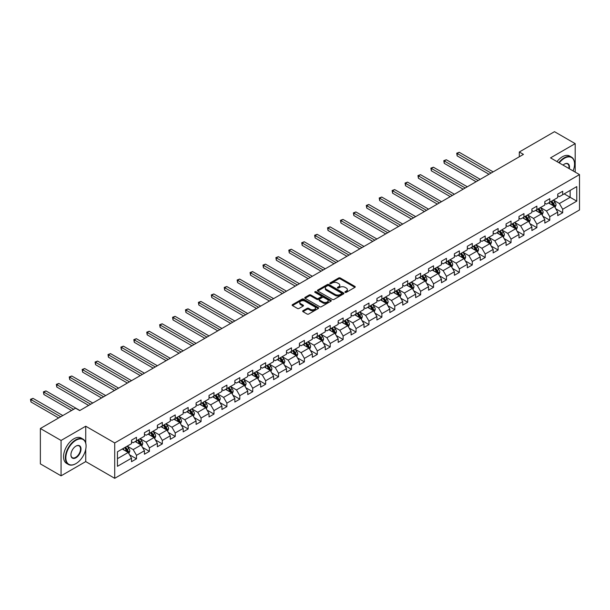 <?xml version="1.0" encoding="UTF-8"?>
<svg xmlns="http://www.w3.org/2000/svg" width="610" height="610" viewBox="0 0 610 610"><rect width="100%" height="100%" fill="white"/><g stroke="black" fill="none" stroke-linecap="round" stroke-linejoin="round"><path stroke-width="0.91" d="M345.146 292.35A0.808 0.465 0 0 0 346.282 292.35L354.913 287.363A1.151 0.663 0 0 0 355.249 286.891A1.151 0.663 0 0 0 354.913 286.425L340.288 277.977A1.151 0.663 0 0 0 338.664 277.977L330.025 282.964A0.808 0.465 0 0 0 331.169 283.619L332.282 282.979A3.675 2.12 0 0 1 337.483 282.979L338.702 283.68A3.675 2.12 0 0 1 339.778 285.183A3.675 2.12 0 0 1 338.702 286.685L337.589 287.325A0.808 0.465 0 0 0 338.725 287.981L339.839 287.34A3.675 2.12 0 0 1 345.039 287.34L346.259 288.042A3.675 2.12 0 0 1 347.342 289.544A3.675 2.12 0 0 1 346.259 291.046L345.146 291.687A0.808 0.465 0 0 0 345.146 292.35L345.146 291.687M302.987 310.726A1.151 0.663 0 0 0 302.651 311.199A1.151 0.663 0 0 0 302.987 311.664L307.089 314.036A1.151 0.663 0 0 0 308.713 314.036L318.306 308.5A1.151 0.663 0 0 0 318.641 308.027A1.151 0.663 0 0 0 318.306 307.562L303.681 299.113A1.151 0.663 0 0 0 302.057 299.113L292.464 304.649A1.151 0.663 0 0 0 292.129 305.122A1.151 0.663 0 0 0 292.464 305.587L297.421 308.454A1.151 0.663 0 0 0 299.045 308.454L303.147 306.083A1.151 0.663 0 0 0 303.49 305.61A1.151 0.663 0 0 0 303.147 305.145L300.692 303.727A3.073 1.777 0 0 1 299.792 302.469A3.073 1.777 0 0 1 301.691 300.829A3.073 1.777 0 0 1 305.038 301.218L314.668 306.777A3.073 1.777 0 0 1 315.568 308.027A3.073 1.777 0 0 1 313.67 309.666A3.073 1.777 0 0 1 310.322 309.285L308.713 308.355A1.151 0.663 0 0 0 307.089 308.355L302.987 310.726L302.987 311.664M85.735 426.215L61.069 440.458L40.367 428.51L40.367 463.882L61.069 475.83L85.735 461.587L114.718 478.316L114.718 442.944L85.735 426.215L85.735 443.005M575.192 172.119L575.192 143.632L550.525 157.876L579.5 174.605L114.718 442.944M575.192 143.632L554.498 131.684L519.308 151.997L519.308 156.778M40.367 428.51L75.556 408.197L79.696 410.583L523.449 154.383L519.308 151.997M332.366 299.441A1.151 0.663 0 0 0 333.99 299.441L343.582 293.906A1.151 0.663 0 0 0 343.918 293.44A1.151 0.663 0 0 0 343.582 292.968L328.95 284.527A1.151 0.663 0 0 0 327.326 284.527L317.734 290.063A1.151 0.663 0 0 0 317.398 290.528A1.151 0.663 0 0 0 317.734 291L332.366 299.441M315.256 292.518A0.808 0.465 0 0 1 316.071 292.632L316.071 291.679L330.94 300.265A1.151 0.663 0 0 1 331.276 300.73A1.151 0.663 0 0 1 330.94 301.203L321.356 306.738A1.151 0.663 0 0 1 319.731 306.738L305.099 298.29L309.201 295.941L309.201 294.988L305.099 297.352A1.151 0.663 0 0 0 304.764 297.825A1.151 0.663 0 0 0 305.099 298.29L305.099 297.352M309.201 295.941A1.151 0.663 0 0 1 310.833 295.941L310.833 294.988A1.151 0.663 0 0 0 309.201 294.988M310.833 294.988L316.765 298.412A1.151 0.663 0 0 0 318.389 298.412L321.112 296.841A1.151 0.663 0 0 0 321.447 296.368A1.151 0.663 0 0 0 321.112 295.903L314.935 292.335A0.808 0.465 0 0 1 316.071 291.679M114.718 478.316L579.5 209.977L579.5 174.605M129.572 454.824L136.487 458.819L136.487 455.327L144.433 450.737L144.433 454.229L149.404 451.362L149.404 447.87L157.35 443.279L157.35 446.772L162.321 443.905L162.321 440.412L170.266 435.822L170.266 439.314L175.238 436.447L175.238 432.955L183.183 428.365L183.183 431.857L188.147 428.99L188.147 425.498L196.1 420.915L196.1 424.4L201.064 421.533L201.064 418.041L209.016 413.458L209.016 416.943L213.98 414.076L213.98 410.591L221.926 406.001L221.926 409.485L226.897 406.618L226.897 403.134L234.842 398.543L234.842 402.028L239.814 399.161L239.814 395.676L247.759 391.086L247.759 394.578L252.723 391.704L252.723 388.219L260.676 383.629L260.676 387.121L265.64 384.247L265.64 380.762L273.593 376.172L273.593 379.664L278.556 376.797L278.556 373.305L286.502 368.714L286.502 372.207L291.473 369.34L291.473 365.847L299.418 361.257L299.418 364.75L304.39 361.882L304.39 358.39L312.335 353.8L312.335 357.292L317.299 354.425L317.299 350.933L325.252 346.343L325.252 349.835L330.216 346.968L330.216 343.476L338.169 338.893L338.169 342.378L343.133 339.511L343.133 336.018L351.078 331.436L351.078 334.921L356.049 332.053L356.049 328.561L363.995 323.979L363.995 327.463L368.966 324.596L368.966 321.112L376.911 316.521L376.911 320.006L381.883 317.139L381.883 313.654L389.828 309.064L389.828 312.549L394.792 309.682L394.792 306.197L402.745 301.607L402.745 305.099L407.709 302.224L407.709 298.74L415.654 294.15L415.654 297.642L420.625 294.775L420.625 291.283L428.571 286.692L428.571 290.185L433.542 287.318L433.542 283.825L441.487 279.235L441.487 282.727L446.459 279.86L446.459 276.368L454.404 271.778L454.404 275.27L459.368 272.403L459.368 268.911L467.321 264.321L467.321 267.813L472.285 264.946L472.285 261.454L480.238 256.863L480.238 260.356L485.202 257.489L485.202 253.996L493.147 249.414L493.147 252.898L498.118 250.031L498.118 246.539L506.064 241.956L506.064 245.441L511.035 242.574L511.035 239.089L518.98 234.499L518.98 237.984L523.944 235.117L523.944 231.632L531.897 227.042L531.897 230.527L536.861 227.66L536.861 224.175L544.814 219.585L544.814 223.077L549.778 220.202L549.778 216.718L557.723 212.127L557.723 215.62L562.694 212.745L562.694 209.26L576.77 201.132L576.77 186.599L570.144 190.427L570.144 197.312L576.77 201.132M136.487 458.819L131.524 461.686L131.524 458.194L117.448 466.322L117.448 451.789L131.524 443.661L131.524 440.176L136.487 437.309L136.487 440.794L144.433 436.203L144.433 432.719L149.404 429.852L149.404 433.336L157.35 428.754L157.35 425.262L162.321 422.394L162.321 425.879L170.266 421.296L170.266 417.804L175.238 414.937L175.238 418.429L183.183 413.839L183.183 410.347L188.147 407.48L188.147 410.972L196.1 406.382L196.1 402.89L201.064 400.023L201.064 403.515L209.016 398.925L209.016 395.433L213.98 392.565L213.98 396.058L221.926 391.467L221.926 387.975L226.897 385.108L226.897 388.6L234.842 384.01L234.842 380.518L239.814 377.651L239.814 381.143L247.759 376.553L247.759 373.068L252.723 370.194L252.723 373.686L260.676 369.096L260.676 365.611L265.64 362.744L265.64 366.229L273.593 361.638L273.593 358.154L278.556 355.287L278.556 358.771L286.502 354.181L286.502 350.697L291.473 347.83L291.473 351.314L299.418 346.732L299.418 343.239L304.39 340.372L304.39 343.857L312.335 339.274L312.335 335.782L317.299 332.915L317.299 336.407L325.252 331.817L325.252 328.325L330.216 325.458L330.216 328.95L338.169 324.36L338.169 320.868L343.133 318.001L343.133 321.493L351.078 316.903L351.078 313.41L356.049 310.543L356.049 314.036L363.995 309.445L363.995 305.953L368.966 303.086L368.966 306.578L376.911 301.988L376.911 298.496L381.883 295.629L381.883 299.121L389.828 294.531L389.828 291.046L394.792 288.172L394.792 291.664L402.745 287.074L402.745 283.589L407.709 280.714L407.709 284.207L415.654 279.616L415.654 276.132L420.625 273.265L420.625 276.749L428.571 272.159L428.571 268.674L433.542 265.808L433.542 269.292L441.487 264.702L441.487 261.217L446.459 258.35L446.459 261.835L454.404 257.252L454.404 253.76L459.368 250.893L459.368 254.378L467.321 249.795L467.321 246.303L472.285 243.436L472.285 246.928L480.238 242.338L480.238 238.845L485.202 235.978L485.202 239.471L493.147 234.881L493.147 231.388L498.118 228.521L498.118 232.013L506.064 227.423L506.064 223.931L511.035 221.064L511.035 224.556L518.98 219.966L518.98 216.474L523.944 213.607L523.944 217.099L531.897 212.509L531.897 209.016L536.861 206.149L536.861 209.642L544.814 205.052L544.814 201.567L549.778 198.692L549.778 202.185L557.723 197.594L557.723 194.11L562.694 191.243L562.694 194.727L576.77 186.599M135.161 441.564L141.124 445.003L133.178 449.593L127.215 446.146M131.524 441.754L133.178 442.707L136.487 440.794M133.178 449.593L136.487 455.327M141.124 445.003L144.433 450.737M148.077 434.107L154.04 437.545L146.095 442.136L140.132 438.689M144.433 434.297L146.095 435.25L149.404 433.336M146.095 442.136L149.404 447.87M154.04 437.545L157.35 443.279M160.994 426.649L166.957 430.088L159.004 434.678L153.049 431.239M157.35 426.84L159.004 427.793L162.321 425.879M159.004 434.678L162.321 440.412M166.957 430.088L170.266 435.822M173.911 419.192L179.874 422.631L171.921 427.221L165.958 423.782M170.266 419.383L171.921 420.336L175.238 418.429M171.921 427.221L175.238 432.955M179.874 422.631L183.183 428.365M186.828 411.735L192.783 415.174L184.838 419.764L178.875 416.325M183.183 411.925L184.838 412.878L188.147 410.972M184.838 419.764L188.147 425.498M192.783 415.174L196.1 420.915M199.737 404.278L205.7 407.716L197.754 412.307L191.792 408.868M196.1 404.468L197.754 405.421L201.064 403.515M197.754 412.307L201.064 418.041M205.7 407.716L209.016 413.458M212.654 396.82L218.616 400.259L210.671 404.849L204.708 401.411M209.016 397.011L210.671 397.972L213.98 396.058M210.671 404.849L213.98 410.591M218.616 400.259L221.926 406.001M225.57 389.363L231.533 392.809L223.58 397.392L217.625 393.953M221.926 389.554L223.58 390.514L226.897 388.6M223.58 397.392L226.897 403.134M231.533 392.809L234.842 398.543M238.487 381.906L244.45 385.352L236.497 389.935L230.542 386.496M234.842 382.096L236.497 383.057L239.814 381.143M236.497 389.935L239.814 395.676M244.45 385.352L247.759 391.086M251.404 374.448L257.359 377.895L249.414 382.485L243.451 379.039M247.759 374.639L249.414 375.6L252.723 373.686M249.414 382.485L252.723 388.219M257.359 377.895L260.676 383.629M264.313 366.991L270.276 370.438L262.33 375.028L256.368 371.581M260.676 367.189L262.33 368.143L265.64 366.229M262.33 375.028L265.64 380.762M270.276 370.438L273.593 376.172M277.23 359.542L283.192 362.981L275.247 367.571L269.284 364.124M273.593 359.732L275.247 360.685L278.556 358.771M275.247 367.571L278.556 373.305M283.192 362.981L286.502 368.714M290.146 352.084L296.109 355.523L288.164 360.113L282.201 356.667M286.502 352.275L288.164 353.228L291.473 351.314M288.164 360.113L291.473 365.847M296.109 355.523L299.418 361.257M303.063 344.627L309.026 348.066L301.073 352.656L295.118 349.217M299.418 344.818L301.073 345.771L304.39 343.857M301.073 352.656L304.39 358.39M309.026 348.066L312.335 353.8M315.98 337.17L321.935 340.609L313.99 345.199L308.027 341.76M312.335 337.361L313.99 338.314L317.299 336.407M313.99 345.199L317.299 350.933M321.935 340.609L325.252 346.343M328.897 329.713L334.852 333.151L326.907 337.742L320.944 334.303M325.252 329.903L326.907 330.856L330.216 328.95M326.907 337.742L330.216 343.476M334.852 333.151L338.169 338.893M341.806 322.255L347.769 325.694L339.823 330.284L333.861 326.846M338.169 322.446L339.823 323.399L343.133 321.493M339.823 330.284L343.133 336.018M347.769 325.694L351.078 331.436M354.723 314.798L360.685 318.237L352.74 322.827L346.777 319.388M351.078 314.989L352.74 315.95L356.049 314.036M352.74 322.827L356.049 328.561M360.685 318.237L363.995 323.979M367.639 307.341L373.602 310.787L365.649 315.37L359.694 311.931M363.995 307.531L365.649 308.492L368.966 306.578M365.649 315.37L368.966 321.112M373.602 310.787L376.911 316.521M380.556 299.884L386.519 303.33L378.566 307.913L372.603 304.474M376.911 300.074L378.566 301.035L381.883 299.121M378.566 307.913L381.883 313.654M386.519 303.33L389.828 309.064M393.473 292.426L399.428 295.873L391.483 300.455L385.52 297.017M389.828 292.617L391.483 293.578L394.792 291.664M391.483 300.455L394.792 306.197M399.428 295.873L402.745 301.607M406.382 284.969L412.345 288.416L404.399 293.006L398.437 289.559M402.745 285.16L404.399 286.12L407.709 284.207M404.399 293.006L407.709 298.74M412.345 288.416L415.654 294.15M419.299 277.519L425.262 280.958L417.316 285.549L411.353 282.102M415.654 277.71L417.316 278.663L420.625 276.749M417.316 285.549L420.625 291.283M425.262 280.958L428.571 286.692M432.216 270.062L438.178 273.501L430.225 278.091L424.27 274.645M428.571 270.253L430.225 271.206L433.542 269.292M430.225 278.091L433.542 283.825M438.178 273.501L441.487 279.235M445.132 262.605L451.095 266.044L443.142 270.634L437.179 267.188M441.487 262.796L443.142 263.749L446.459 261.835M443.142 270.634L446.459 276.368M451.095 266.044L454.404 271.778M458.049 255.148L464.004 258.587L456.059 263.177L450.096 259.738M454.404 255.338L456.059 256.291L459.368 254.378M456.059 263.177L459.368 268.911M464.004 258.587L467.321 264.321M470.958 247.69L476.921 251.129L468.976 255.72L463.013 252.281M467.321 247.881L468.976 248.834L472.285 246.928M468.976 255.72L472.285 261.454M476.921 251.129L480.238 256.863M483.875 240.233L489.838 243.672L481.892 248.262L475.93 244.823M480.238 240.424L481.892 241.377L485.202 239.471M481.892 248.262L485.202 253.996M489.838 243.672L493.147 249.414M496.792 232.776L502.754 236.215L494.809 240.805L488.846 237.366M493.147 232.967L494.809 233.92L498.118 232.013M494.809 240.805L498.118 246.539M502.754 236.215L506.064 241.956M509.708 225.319L515.671 228.758L507.718 233.348L501.763 229.909M506.064 225.509L507.718 226.47L511.035 224.556M507.718 233.348L511.035 239.089M515.671 228.758L518.98 234.499M522.625 217.862L528.58 221.308L520.635 225.891L514.672 222.452M518.98 218.052L520.635 219.013L523.944 217.099M520.635 225.891L523.944 231.632M528.58 221.308L531.897 227.042M535.542 210.404L541.497 213.851L533.552 218.433L527.589 214.994M531.897 210.595L533.552 211.556L536.861 209.642M533.552 218.433L536.861 224.175M541.497 213.851L544.814 219.585M548.451 202.947L554.414 206.393L546.468 210.984L540.506 207.537M544.814 203.138L546.468 204.098L549.778 202.185M546.468 210.984L549.778 216.718M554.414 206.393L557.723 212.127M564.181 193.866L570.144 197.312L559.385 203.526L553.422 200.08M557.723 195.688L559.385 196.641L562.694 194.727M559.385 203.526L562.694 209.26M61.069 440.458L61.069 475.83M117.448 458.674L128.207 452.46L122.252 449.021M128.207 452.46L131.524 458.194M555.779 208.757L562.694 212.745M542.862 216.214L549.778 220.202M529.953 223.672L536.861 227.66M517.036 231.129L523.944 235.117M504.119 238.586L511.035 242.574M491.202 246.043L498.118 250.031M478.286 253.501L485.202 257.489M465.377 260.95L472.285 264.946M452.46 268.408L459.368 272.403M439.543 275.865L446.459 279.86M426.626 283.322L433.542 287.318M413.71 290.779L420.625 294.775M400.8 298.237L407.709 302.224M387.884 305.694L394.792 309.682M374.967 313.151L381.883 317.139M362.05 320.608L368.966 324.596M349.133 328.066L356.049 332.053M336.217 335.523L343.133 339.511M323.308 342.972L330.216 346.968M310.391 350.43L317.299 354.425M297.474 357.887L304.39 361.882M284.557 365.344L291.473 369.34M271.641 372.801L278.556 376.797M258.731 380.259L265.64 384.247M245.815 387.716L252.723 391.704M232.898 395.173L239.814 399.161M219.981 402.63L226.897 406.618M207.064 410.088L213.98 414.076M194.155 417.545L201.064 421.533M181.239 425.002L188.147 428.99M168.322 432.452L175.238 436.447M155.405 439.909L162.321 443.905M142.488 447.366L149.404 451.362M85.735 461.587L85.735 449.257M345.466 292.457L346.259 291.999A3.675 2.12 0 0 0 347.342 290.497L347.342 289.544M339.778 285.183L339.778 286.136A3.675 2.12 0 0 1 338.702 287.638L337.909 288.095M354.898 287.371L340.288 278.938A1.151 0.663 0 0 0 338.664 278.938L330.353 283.734M343.582 292.968L343.582 293.906L328.95 285.48A1.151 0.663 0 0 0 327.326 285.48L317.749 291.008L317.734 290.063M341.547 293.768A0.808 0.465 0 0 0 341.547 293.113L328.706 285.693A0.808 0.465 0 0 0 327.57 285.693L326.388 286.38A3.675 2.12 0 0 0 325.313 287.882A3.675 2.12 0 0 0 326.388 289.376L335.172 294.447A3.675 2.12 0 0 0 340.372 294.447L341.547 293.768L341.547 294.721A0.808 0.465 0 0 0 341.783 294.394L341.783 293.44M325.313 287.882L325.313 288.835A3.675 2.12 0 0 0 326.388 290.337L326.388 289.376M341.547 294.721L340.372 295.4A3.675 2.12 0 0 1 335.172 295.4L326.388 290.337M310.833 295.941L316.765 299.365A1.151 0.663 0 0 0 318.389 299.365L321.112 297.794A1.151 0.663 0 0 0 321.447 297.329L321.447 296.368M316.071 292.632L330.925 301.21M322.919 301.965A3.073 1.777 0 0 0 326.266 302.346A3.073 1.777 0 0 0 328.165 300.707A3.073 1.777 0 0 0 327.265 299.457L323.872 297.497A1.151 0.663 0 0 0 322.248 297.497L319.526 299.068A1.151 0.663 0 0 0 319.19 299.54A1.151 0.663 0 0 0 319.526 300.006L322.919 301.965L322.919 302.918A3.073 1.777 0 0 0 326.266 303.307A3.073 1.777 0 0 0 328.165 301.668L328.165 300.707M319.19 299.54L319.19 300.494A1.151 0.663 0 0 0 319.526 300.959L319.526 300.006M322.919 302.918L319.526 300.959M315.568 308.027L315.568 308.988A3.073 1.777 0 0 1 313.67 310.627A3.073 1.777 0 0 1 310.322 310.238L308.713 309.316A1.151 0.663 0 0 0 307.089 309.316L303.002 311.672M299.792 302.469L299.792 303.422A3.073 1.777 0 0 0 300.692 304.68L300.692 303.727M303.132 306.09L300.692 304.68M318.306 307.562L318.306 308.5L303.681 300.074A1.151 0.663 0 0 0 302.057 300.074L292.48 305.595M555.069 207.522L556.053 205.044A3.103 1.792 -120 0 0 555.062 202.398L553.354 200.118M550.372 204.06L549.213 202.512M493.147 171.883L459.231 152.294L457.157 153.491L457.157 155.885L489.007 174.269M550.784 201.605L552.5 203.885A3.103 1.792 60 0 1 553.384 205.753L554.376 205.173A3.103 1.792 -120 0 0 553.491 203.313L551.783 201.025M551.005 201.475L552.896 204.007A1.578 0.915 60 0 1 553.186 204.487L554.376 205.173M457.157 155.885L456.707 153.232L491.08 173.072M456.707 153.232L459.231 152.294M573.095 170.907A14.282 8.25 120 0 0 574.536 164.09A14.282 8.25 120 0 0 564.433 158.257A14.282 8.25 120 0 0 559.24 162.908M558.813 162.664A14.632 8.448 -60 0 1 564.181 157.83A14.632 8.448 -60 0 1 571.501 157.105A14.632 8.448 -60 0 1 574.536 163.8A14.632 8.448 -60 0 1 574.529 163.945M563.053 165.112A7.145 4.125 -60 0 1 564.433 164.09L564.433 164.09A7.145 4.125 -60 0 1 569.29 168.711M556.991 161.612A14.632 8.448 -60 0 1 562.359 156.778A14.632 8.448 -60 0 1 569.679 156.053L571.501 157.105M568.84 168.451A6.794 3.919 120 0 0 567.582 163.899A6.794 3.919 120 0 0 564.303 164.166M75.724 463.737L75.968 463.592A14.282 8.25 120 0 0 86.071 446.101A14.282 8.25 120 0 0 75.968 440.267A14.282 8.25 120 0 0 65.865 457.767A14.282 8.25 120 0 0 75.968 463.592L75.724 463.737A14.632 8.448 -60 0 1 68.404 464.462A14.632 8.448 -60 0 1 66.162 452.734A14.632 8.448 -60 0 1 75.724 439.841A14.632 8.448 -60 0 1 83.036 439.116A14.632 8.448 -60 0 1 86.071 445.818A14.632 8.448 -60 0 1 86.071 445.956M75.968 457.767A7.145 4.125 -60 0 1 70.92 454.846A7.145 4.125 -60 0 1 75.968 446.101L75.968 446.101A7.145 4.125 -60 0 1 81.016 449.021A7.145 4.125 -60 0 1 75.968 457.767M70.92 454.702A6.794 3.919 120 0 0 72.323 457.668A6.794 3.919 120 0 0 75.724 457.332A6.794 3.919 120 0 0 80.154 451.347A6.794 3.919 120 0 0 79.117 445.91A6.794 3.919 120 0 0 75.846 446.177M68.404 464.462L66.581 463.409A14.632 8.448 -60 0 1 64.34 451.682A14.632 8.448 -60 0 1 73.901 438.788A14.632 8.448 -60 0 1 81.214 438.064L83.036 439.116M542.153 214.979L543.136 212.501A3.103 1.792 -120 0 0 542.145 209.855L540.437 207.575M537.463 211.517L536.297 209.97M480.23 179.34L446.314 159.751L444.248 160.948L444.248 163.343L476.097 181.727M537.875 209.062L539.583 211.342A3.103 1.792 60 0 1 540.468 213.203L541.466 212.631A3.103 1.792 -120 0 0 540.574 210.763L538.866 208.483M538.089 208.933L539.987 211.464A1.578 0.915 60 0 1 540.269 211.944L541.466 212.631M444.248 163.343L443.79 160.689L478.164 180.529M443.79 160.689L446.314 159.751M529.236 222.436L530.22 219.958A3.103 1.792 -120 0 0 529.236 217.312L527.52 215.033M524.547 218.975L523.388 217.427M467.321 186.797L433.397 167.209L431.331 168.406L431.331 170.792L463.181 189.184M524.958 216.512L526.666 218.799A3.103 1.792 60 0 1 527.551 220.66L528.55 220.088A3.103 1.792 -120 0 0 527.658 218.22L525.95 215.94M525.172 216.39L527.07 218.921A1.578 0.915 60 0 1 527.36 219.402L528.55 220.088M431.331 170.792L430.873 168.147L465.247 187.987M430.873 168.147L433.397 167.209M516.319 229.894L517.311 227.416A3.103 1.792 -120 0 0 516.319 224.77L514.611 222.49M511.63 226.432L510.471 224.876M454.404 194.247L420.481 174.666L418.414 175.863L418.414 178.25L450.264 196.641M512.042 223.969L513.75 226.257A3.103 1.792 60 0 1 514.642 228.117L515.633 227.545A3.103 1.792 -120 0 0 514.741 225.677L513.033 223.397M512.255 223.847L514.154 226.379A1.578 0.915 60 0 1 514.443 226.859L515.633 227.545M418.414 178.25L417.957 175.596L452.33 195.444M417.957 175.596L420.481 174.666M503.41 237.351L504.394 234.873A3.103 1.792 -120 0 0 503.403 232.227L501.695 229.947M498.713 233.889L497.554 232.334M441.487 201.704L407.571 182.123L405.497 183.32L405.497 185.707L437.347 204.098M499.125 231.426L500.833 233.706A3.103 1.792 60 0 1 501.725 235.574L502.716 235.002A3.103 1.792 -120 0 0 501.832 233.134L500.124 230.854M499.346 231.304L501.237 233.836A1.578 0.915 60 0 1 501.527 234.316L502.716 235.002M405.497 185.707L405.048 183.053L439.421 202.901M405.048 183.053L407.571 182.123M490.493 244.808L491.477 242.322A3.103 1.792 -120 0 0 490.486 239.684L488.778 237.404M485.796 241.339L484.637 239.791M428.571 209.161L394.655 189.58L392.581 190.777L392.581 193.164L424.43 211.556M486.208 238.884L487.924 241.163A3.103 1.792 60 0 1 488.808 243.032L489.799 242.46A3.103 1.792 -120 0 0 488.915 240.592L487.207 238.312M486.429 238.762L488.32 241.293A1.578 0.915 60 0 1 488.61 241.773L489.799 242.46M392.581 193.164L392.131 190.511L426.504 210.358M392.131 190.511L394.655 189.58M477.577 252.265L478.56 249.78A3.103 1.792 -120 0 0 477.569 247.141L475.861 244.862M472.887 248.796L471.721 247.248M415.654 216.619L381.738 197.038L379.672 198.235L379.672 200.621L411.521 219.013M473.299 246.341L475.007 248.621A3.103 1.792 60 0 1 475.891 250.489L476.883 249.917A3.103 1.792 -120 0 0 475.998 248.049L474.29 245.769M473.512 246.219L475.411 248.75A1.578 0.915 60 0 1 475.693 249.231L476.883 249.917M379.672 200.621L379.214 197.968L413.588 217.816M379.214 197.968L381.738 197.038M464.66 259.723L465.643 257.237A3.103 1.792 -120 0 0 464.66 254.599L462.944 252.319M459.97 256.253L458.811 254.706M402.745 224.076L368.821 204.495L366.755 205.692L366.755 208.079L398.604 226.47M460.382 253.798L462.09 256.078A3.103 1.792 60 0 1 462.975 257.946L463.974 257.374A3.103 1.792 -120 0 0 463.082 255.506L461.373 253.226M460.596 253.676L462.494 256.208A1.578 0.915 60 0 1 462.776 256.68L463.974 257.374M366.755 208.079L366.297 205.425L400.671 225.273M366.297 205.425L368.821 204.495M451.743 267.18L452.734 264.694A3.103 1.792 -120 0 0 451.743 262.056L450.035 259.776M447.054 263.711L445.895 262.163M389.828 231.533L355.904 211.952L353.838 213.149L353.838 215.536L385.688 233.92M447.466 261.255L449.173 263.535A3.103 1.792 60 0 1 450.066 265.403L451.057 264.832A3.103 1.792 -120 0 0 450.165 262.963L448.457 260.683M447.679 261.133L449.578 263.657A1.578 0.915 60 0 1 449.867 264.138L451.057 264.832M353.838 215.536L353.381 212.882L387.754 232.73M353.381 212.882L355.904 211.952M438.834 274.637L439.818 272.151A3.103 1.792 -120 0 0 438.826 269.513L437.118 267.233M434.137 271.168L432.978 269.62M376.911 238.99L342.995 219.409L340.921 220.599L340.921 222.993L372.771 241.377M434.549 268.713L436.257 270.992A3.103 1.792 60 0 1 437.149 272.861L438.14 272.289A3.103 1.792 -120 0 0 437.256 270.421L435.54 268.141M434.77 268.583L436.661 271.114A1.578 0.915 60 0 1 436.951 271.595L438.14 272.289M340.921 222.993L340.464 220.34L374.845 240.188M340.464 220.34L342.995 219.409M425.917 282.087L426.901 279.609A3.103 1.792 -120 0 0 425.91 276.971L424.202 274.683M421.22 278.625L420.061 277.077M363.995 246.448L330.079 226.867L328.005 228.056L328.005 230.45L359.854 248.834M421.632 276.17L423.34 278.45A3.103 1.792 60 0 1 424.232 280.318L425.223 279.738A3.103 1.792 -120 0 0 424.339 277.878L422.631 275.598M421.853 276.04L423.744 278.572A1.578 0.915 60 0 1 424.034 279.052L425.223 279.738M328.005 230.45L327.555 227.797L361.928 247.645M327.555 227.797L330.079 226.867M413 289.544L413.984 287.066A3.103 1.792 -120 0 0 412.993 284.42L411.285 282.14M408.303 286.082L407.144 284.534M351.078 253.905L317.162 234.324L315.096 235.513L315.096 237.908L346.938 256.291M408.723 283.627L410.431 285.907A3.103 1.792 60 0 1 411.315 287.775L412.307 287.196A3.103 1.792 -120 0 0 411.422 285.335L409.714 283.048M408.936 283.498L410.835 286.029A1.578 0.915 60 0 1 411.117 286.509L412.307 287.196M315.096 237.908L314.638 235.254L349.012 255.094M314.638 235.254L317.162 234.324M400.084 297.001L401.067 294.523A3.103 1.792 -120 0 0 400.076 291.877L398.368 289.597M395.394 293.54L394.228 291.992M338.169 261.362L304.245 241.773L302.179 242.971L302.179 245.365L334.028 263.749M395.806 291.084L397.514 293.364A3.103 1.792 60 0 1 398.399 295.225L399.397 294.653A3.103 1.792 -120 0 0 398.505 292.785L396.797 290.505M396.02 290.955L397.918 293.486A1.578 0.915 60 0 1 398.2 293.967L399.397 294.653M302.179 245.365L301.721 242.711L336.095 262.552M301.721 242.711L304.245 241.773M387.167 304.459L388.151 301.981A3.103 1.792 -120 0 0 387.167 299.335L385.459 297.055M382.478 300.997L381.319 299.449M325.252 268.819L291.328 249.231L289.262 250.428L289.262 252.822L321.112 271.206M382.889 298.534L384.597 300.821A3.103 1.792 60 0 1 385.489 302.682L386.481 302.11A3.103 1.792 -120 0 0 385.589 300.242L383.881 297.962M383.103 298.412L385.001 300.943A1.578 0.915 60 0 1 385.291 301.424L386.481 302.11M289.262 252.822L288.804 250.169L323.178 270.009M288.804 250.169L291.328 249.231M374.258 311.916L375.241 309.438A3.103 1.792 -120 0 0 374.25 306.792L372.542 304.512M369.561 308.454L368.402 306.906M312.335 276.277L278.419 256.688L276.345 257.885L276.345 260.272L308.195 278.663M369.973 305.991L371.681 308.279A3.103 1.792 60 0 1 372.573 310.139L373.564 309.567A3.103 1.792 -120 0 0 372.679 307.699L370.964 305.419M370.186 305.869L372.085 308.401A1.578 0.915 60 0 1 372.375 308.881L373.564 309.567M276.345 260.272L275.888 257.626L310.269 277.466M275.888 257.626L278.419 256.688M361.341 319.373L362.325 316.895A3.103 1.792 -120 0 0 361.333 314.249L359.625 311.969M356.644 315.911L355.485 314.356M299.418 283.726L265.502 264.145L263.428 265.342L263.428 267.729L295.278 286.12M357.056 313.448L358.764 315.728A3.103 1.792 60 0 1 359.656 317.596L360.647 317.025A3.103 1.792 -120 0 0 359.763 315.156L358.055 312.877M357.277 313.327L359.168 315.858A1.578 0.915 60 0 1 359.458 316.338L360.647 317.025M263.428 267.729L262.979 265.075L297.352 284.923M262.979 265.075L265.502 264.145M348.424 326.83L349.408 324.352A3.103 1.792 -120 0 0 348.417 321.706L346.709 319.426M343.727 323.369L342.568 321.813M286.502 291.183L252.586 271.602L250.519 272.8L250.519 275.186L282.361 293.578M344.147 320.906L345.855 323.186A3.103 1.792 60 0 1 346.739 325.054L347.731 324.482A3.103 1.792 -120 0 0 346.846 322.614L345.138 320.334M344.36 320.784L346.251 323.315A1.578 0.915 60 0 1 346.541 323.796L347.731 324.482M250.519 275.186L250.062 272.533L284.435 292.381M250.062 272.533L252.586 271.602M335.508 334.288L336.491 331.802A3.103 1.792 -120 0 0 335.5 329.164L333.792 326.884M330.818 330.818L329.652 329.27M273.593 298.641L239.669 279.06L237.603 280.257L237.603 282.643L269.452 301.035M331.23 328.363L332.938 330.643A3.103 1.792 60 0 1 333.822 332.511L334.821 331.939A3.103 1.792 -120 0 0 333.929 330.071L332.221 327.791M331.443 328.241L333.342 330.772A1.578 0.915 60 0 1 333.624 331.253L334.821 331.939M237.603 282.643L237.145 279.99L271.519 299.838M237.145 279.99L239.669 279.06M322.591 341.745L323.575 339.259A3.103 1.792 -120 0 0 322.591 336.621L320.875 334.341M317.901 338.275L316.742 336.728M260.676 306.098L226.752 286.517L224.686 287.714L224.686 290.101L256.535 308.492M318.313 335.82L320.021 338.1A3.103 1.792 60 0 1 320.906 339.968L321.905 339.396A3.103 1.792 -120 0 0 321.012 337.528L319.304 335.248M318.527 335.698L320.425 338.23A1.578 0.915 60 0 1 320.715 338.71L321.905 339.396M224.686 290.101L224.228 287.447L258.602 307.295M224.228 287.447L226.752 286.517M309.674 349.202L310.665 346.716A3.103 1.792 -120 0 0 309.674 344.078L307.966 341.798M304.985 345.733L303.826 344.185M247.759 313.555L213.843 293.974L211.769 295.171L211.769 297.558L243.619 315.95M305.396 343.277L307.104 345.557A3.103 1.792 60 0 1 307.997 347.425L308.988 346.854A3.103 1.792 -120 0 0 308.096 344.986L306.388 342.706M305.61 343.156L307.509 345.679A1.578 0.915 60 0 1 307.798 346.16L308.988 346.854M211.769 297.558L211.312 294.904L245.685 314.752M211.312 294.904L213.843 293.974M296.765 356.659L297.749 354.174A3.103 1.792 -120 0 0 296.757 351.535L295.049 349.255M292.068 353.19L290.909 351.642M234.842 321.012L200.926 301.431L198.852 302.621L198.852 305.015L230.702 323.399M292.48 350.735L294.188 353.015A3.103 1.792 60 0 1 295.08 354.883L296.071 354.311A3.103 1.792 -120 0 0 295.187 352.443L293.479 350.163M292.701 350.613L294.592 353.137A1.578 0.915 60 0 1 294.882 353.617L296.071 354.311M198.852 305.015L198.402 302.362L232.776 322.21M198.402 302.362L200.926 301.431M283.848 364.109L284.832 361.631A3.103 1.792 -120 0 0 283.841 358.993L282.133 356.705M279.151 360.647L277.992 359.099M221.926 328.47L188.01 308.889L185.936 310.078L185.936 312.472L217.785 330.856M279.563 358.192L281.279 360.472A3.103 1.792 60 0 1 282.163 362.34L283.154 361.76A3.103 1.792 -120 0 0 282.27 359.9L280.562 357.62M279.784 358.062L281.675 360.594A1.578 0.915 60 0 1 281.965 361.074L283.154 361.76M185.936 312.472L185.486 309.819L219.859 329.667M185.486 309.819L188.01 308.889M270.931 371.566L271.915 369.088A3.103 1.792 -120 0 0 270.924 366.45L269.216 364.162M266.242 368.104L265.075 366.557M209.009 335.927L175.093 316.346L173.026 317.535L173.026 319.93L204.876 338.314M266.654 365.649L268.362 367.929A3.103 1.792 60 0 1 269.246 369.797L270.245 369.218A3.103 1.792 -120 0 0 269.353 367.357L267.645 365.07M266.867 365.52L268.766 368.051A1.578 0.915 60 0 1 269.048 368.531L270.245 369.218M173.026 319.93L172.569 317.276L206.942 337.124M172.569 317.276L175.093 316.346M258.015 379.023L258.998 376.545A3.103 1.792 -120 0 0 258.015 373.899L256.299 371.62M253.325 375.562L252.166 374.014M196.1 343.384L162.176 323.796L160.11 324.993L160.11 327.387L191.959 345.771M253.737 373.106L255.445 375.386A3.103 1.792 60 0 1 256.33 377.254L257.329 376.675A3.103 1.792 -120 0 0 256.436 374.814L254.728 372.527M253.951 372.977L255.849 375.508A1.578 0.915 60 0 1 256.131 375.989L257.329 376.675M160.11 327.387L159.652 324.733L194.026 344.574M159.652 324.733L162.176 323.796M245.098 386.481L246.089 384.003A3.103 1.792 -120 0 0 245.098 381.357L243.39 379.077M240.409 383.019L239.25 381.471M183.183 350.841L149.259 331.253L147.193 332.45L147.193 334.844L179.043 353.228M240.82 380.564L242.528 382.844A3.103 1.792 60 0 1 243.421 384.704L244.412 384.132A3.103 1.792 -120 0 0 243.52 382.264L241.812 379.984M241.034 380.434L242.933 382.966A1.578 0.915 60 0 1 243.222 383.446L244.412 384.132M147.193 334.844L146.736 332.191L181.109 352.031M146.736 332.191L149.259 331.253M232.189 393.938L233.172 391.46A3.103 1.792 -120 0 0 232.181 388.814L230.473 386.534M227.492 390.476L226.333 388.928M170.266 358.299L136.35 338.71L134.276 339.907L134.276 342.294L166.126 360.685M227.904 388.013L229.612 390.301A3.103 1.792 60 0 1 230.504 392.161L231.495 391.589A3.103 1.792 -120 0 0 230.61 389.721L228.902 387.441M228.125 387.891L230.016 390.423A1.578 0.915 60 0 1 230.305 390.903L231.495 391.589M134.276 342.294L133.819 339.648L168.2 359.488M133.819 339.648L136.35 338.71M219.272 401.395L220.256 398.917A3.103 1.792 -120 0 0 219.264 396.271L217.556 393.991M214.575 397.933L213.416 396.378M157.35 365.748L123.433 346.167L121.359 347.364L121.359 349.751L153.209 368.143M214.987 395.471L216.702 397.758A3.103 1.792 60 0 1 217.587 399.619L218.578 399.047A3.103 1.792 -120 0 0 217.694 397.179L215.986 394.899M215.208 395.349L217.099 397.88A1.578 0.915 60 0 1 217.389 398.361L218.578 399.047M121.359 349.751L120.91 347.098L155.283 366.945M120.91 347.098L123.433 346.167M206.355 408.853L207.339 406.374A3.103 1.792 -120 0 0 206.348 403.728L204.64 401.449M201.666 405.391L200.499 403.835M144.433 373.206L110.517 353.625L108.45 354.822L108.45 357.208L140.3 375.6M202.078 402.928L203.786 405.208A3.103 1.792 60 0 1 204.67 407.076L205.662 406.504A3.103 1.792 -120 0 0 204.777 404.636L203.069 402.356M202.291 402.806L204.19 405.337A1.578 0.915 60 0 1 204.472 405.818L205.662 406.504M108.45 357.208L107.993 354.555L142.366 374.403M107.993 354.555L110.517 353.625M193.439 416.31L194.422 413.824A3.103 1.792 -120 0 0 193.431 411.186L191.723 408.906M188.749 412.84L187.583 411.292M131.524 380.663L97.6 361.082L95.534 362.279L95.534 364.666L127.383 383.057M189.161 410.385L190.869 412.665A3.103 1.792 60 0 1 191.753 414.533L192.752 413.961A3.103 1.792 -120 0 0 191.86 412.093L190.152 409.813M189.375 410.263L191.273 412.795A1.578 0.915 60 0 1 191.555 413.275L192.752 413.961M95.534 364.666L95.076 362.012L129.45 381.86M95.076 362.012L97.6 361.082M180.522 423.767L181.513 421.281A3.103 1.792 -120 0 0 180.522 418.643L178.814 416.363M175.832 420.298L174.673 418.75M118.607 388.12L84.683 368.539L82.617 369.736L82.617 372.123L114.466 390.514M176.244 417.842L177.952 420.122A3.103 1.792 60 0 1 178.844 421.99L179.836 421.418A3.103 1.792 -120 0 0 178.944 419.55L177.236 417.27M176.458 417.72L178.356 420.252A1.578 0.915 60 0 1 178.646 420.732L179.836 421.418M82.617 372.123L82.159 369.469L116.533 389.317M82.159 369.469L84.683 368.539M167.613 431.224L168.596 428.738A3.103 1.792 -120 0 0 167.605 426.1L165.897 423.82M162.916 427.755L161.757 426.207M105.69 395.577L71.774 375.996L69.7 377.193L69.7 379.58L101.55 397.972M163.327 425.3L165.035 427.579A3.103 1.792 60 0 1 165.928 429.448L166.919 428.876A3.103 1.792 -120 0 0 166.034 427.008L164.319 424.728M163.549 425.178L165.44 427.709A1.578 0.915 60 0 1 165.729 428.182L166.919 428.876M69.7 379.58L69.243 376.927L103.624 396.774M69.243 376.927L71.774 375.996M154.696 438.682L155.68 436.196A3.103 1.792 -120 0 0 154.688 433.558L152.98 431.278M149.999 435.212L148.84 433.664M92.773 403.035L58.857 383.454L56.783 384.651L56.783 387.037L88.633 405.421M150.411 432.757L152.119 435.037A3.103 1.792 60 0 1 153.011 436.905L154.002 436.333A3.103 1.792 -120 0 0 153.118 434.465L151.41 432.185M150.632 432.635L152.523 435.159A1.578 0.915 60 0 1 152.813 435.639L154.002 436.333M56.783 387.037L56.333 384.384L90.707 404.232M56.333 384.384L58.857 383.454M141.779 446.139L142.763 443.653A3.103 1.792 -120 0 0 141.772 441.015L140.064 438.727M137.082 442.669L135.923 441.121M79.857 410.492L45.941 390.911L43.874 392.1L43.874 394.495L71.583 410.492M137.502 440.214L139.21 442.494A3.103 1.792 60 0 1 140.094 444.362L141.085 443.783A3.103 1.792 -120 0 0 140.201 441.922L138.493 439.642M137.715 440.084L139.614 442.616A1.578 0.915 60 0 1 139.896 443.096L141.085 443.783M43.874 394.495L43.417 391.841L73.65 409.295M43.417 391.841L45.941 390.911M128.862 453.588L129.846 451.11A3.103 1.792 -120 0 0 128.855 448.472L127.147 446.184M124.173 450.127L123.006 448.579M62.807 415.555L33.024 398.368L30.957 399.558L30.957 401.952L58.667 417.949M124.585 447.671L126.293 449.951A3.103 1.792 60 0 1 127.177 451.819L128.176 451.24A3.103 1.792 -120 0 0 127.284 449.379L125.576 447.099M124.798 447.542L126.697 450.073A1.578 0.915 60 0 1 126.979 450.554L128.176 451.24M30.957 401.952L30.5 399.298L60.733 416.752M30.5 399.298L33.024 398.368M346.259 291.999L346.259 291.046M337.589 287.981L337.589 287.325M338.702 287.638L338.702 286.685M330.025 283.619L330.025 282.964M338.664 278.938L338.664 277.977M340.288 278.938L340.288 277.977M354.913 287.363L354.913 286.425M327.326 285.48L327.326 284.527M328.95 285.48L328.95 284.527M335.172 295.4L335.172 294.447M340.372 295.4L340.372 294.447M316.765 299.365L316.765 298.412M318.389 299.365L318.389 298.412M321.112 297.794L321.112 296.841M330.94 301.203L330.94 300.265M307.089 309.316L307.089 308.355M308.713 309.316L308.713 308.355M310.322 310.238L310.322 309.285M303.147 306.083L303.147 305.145M292.464 305.587L292.464 304.649M302.057 300.074L302.057 299.113M303.681 300.074L303.681 299.113M554.109 206.218L556.03 205.105M553.491 203.313L555.062 202.398M551.28 204.586L552.5 203.885M541.192 213.668L543.121 212.562M540.574 210.763L542.145 209.855M538.371 212.044L539.583 211.342M528.275 221.125L530.204 220.019M527.658 218.22L529.236 217.312M525.454 219.493L526.666 218.799M515.358 228.582L517.288 227.477M514.741 225.677L516.319 224.77M512.537 226.95L513.75 226.257M502.449 236.039L504.371 234.926M501.832 233.134L503.403 232.227M499.62 234.408L500.833 233.706M489.533 243.497L491.454 242.383M488.915 240.592L490.486 239.684M486.704 241.865L487.924 241.163M476.616 250.954L478.545 249.841M475.998 248.049L477.569 247.141M473.795 249.322L475.007 248.621M463.699 258.411L465.628 257.298M463.082 255.506L464.66 254.599M460.878 256.779L462.09 256.078M450.782 265.868L452.712 264.755M450.165 262.963L451.743 262.056M447.961 264.237L449.173 263.535M437.873 273.326L439.795 272.212M437.256 270.421L438.826 269.513M435.044 271.694L436.257 270.992M424.957 280.783L426.878 279.67M424.339 277.878L425.91 276.971M422.128 279.151L423.34 278.45M412.04 288.24L413.961 287.127M411.422 285.335L412.993 284.42M409.218 286.608L410.431 285.907M399.123 295.69L401.052 294.584M398.505 292.785L400.076 291.877M396.302 294.066L397.514 293.364M386.206 303.147L388.135 302.041M385.589 300.242L387.167 299.335M383.385 301.523L384.597 300.821M373.297 310.604L375.219 309.499M372.679 307.699L374.25 306.792M370.468 308.973L371.681 308.279M360.38 318.062L362.302 316.948M359.763 315.156L361.333 314.249M357.551 316.43L358.764 315.728M347.464 325.519L349.385 324.406M346.846 322.614L348.417 321.706M344.635 323.887L345.855 323.186M334.547 332.976L336.476 331.863M333.929 330.071L335.5 329.164M331.726 331.344L332.938 330.643M321.63 340.433L323.559 339.32M321.012 337.528L322.591 336.621M318.809 338.802L320.021 338.1M308.721 347.891L310.642 346.777M308.096 344.986L309.674 344.078M305.892 346.259L307.104 345.557M295.804 355.348L297.726 354.235M295.187 352.443L296.757 351.535M292.975 353.716L294.188 353.015M282.887 362.805L284.809 361.692M282.27 359.9L283.841 358.993M280.059 361.173L281.279 360.472M269.971 370.262L271.9 369.149M269.353 367.357L270.924 366.45M267.149 368.631L268.362 367.929M257.054 377.72L258.983 376.606M256.436 374.814L258.015 373.899M254.233 376.088L255.445 375.386M244.137 385.169L246.066 384.064M243.52 382.264L245.098 381.357M241.316 383.545L242.528 382.844M231.228 392.626L233.15 391.521M230.61 389.721L232.181 388.814M228.399 390.995L229.612 390.301M218.311 400.084L220.233 398.978M217.694 397.179L219.264 396.271M215.483 398.452L216.702 397.758M205.395 407.541L207.316 406.428M204.777 404.636L206.348 403.728M202.573 405.909L203.786 405.208M192.478 414.998L194.407 413.885M191.86 412.093L193.431 411.186M189.657 413.366L190.869 412.665M179.561 422.455L181.49 421.342M178.944 419.55L180.522 418.643M176.74 420.824L177.952 420.122M166.652 429.913L168.573 428.799M166.034 427.008L167.605 426.1M163.823 428.281L165.035 427.579M153.735 437.37L155.657 436.257M153.118 434.465L154.688 433.558M150.906 435.738L152.119 435.037M140.819 444.827L142.74 443.714M140.201 441.922L141.772 441.015M137.99 443.195L139.21 442.494M127.902 452.284L129.831 451.171M127.284 449.379L128.855 448.472M125.08 450.653L126.293 449.951"/></g></svg>
